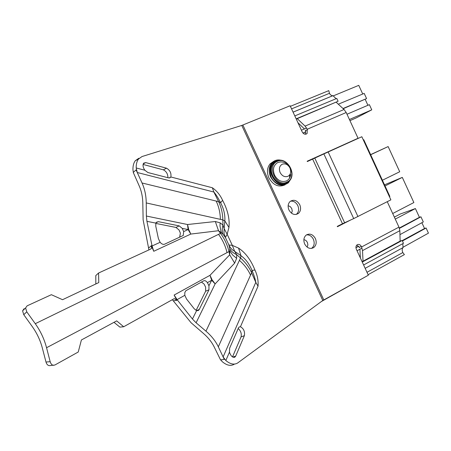 <?xml version="1.0" encoding="UTF-8"?>
<svg xmlns="http://www.w3.org/2000/svg" width="451" height="451" viewBox="0 0 451 451"><rect width="100%" height="100%" fill="white"/><g stroke="black" fill="none" stroke-linecap="round" stroke-linejoin="round"><path stroke-width="0.68" d="M368.095 274.693L404.389 254.606L402.811 252.56C401.92 250.418 401.993 248.766 403.036 247.605L402.811 243.636M321.433 301.493L367.294 275.798M362.102 261.704L400.133 241.11L402.168 240.451L362.266 262.065M363.607 264.979L403.47 243.281L402.168 240.451M362.023 248.095L357.04 250.745M358.652 246.269L355.94 247.7M305.851 131.827L302.971 133.068M306.595 128.011L301.42 130.226M294.813 115.907L336.779 98.425L338.087 101.272L296.16 118.838M307.159 247.137L307.886 244.87L307.379 242.339L305.902 240.434L303.884 239.566M291.549 213.233L292.254 211.017L291.746 208.537L290.23 206.592L288.144 205.707M365.163 268.339L403.036 247.605M358.579 246.184L355.935 247.582M399.439 228.364L420.935 216.801L419.43 217.326L415.399 208.559L400.302 214.011L394.354 217.117M415.399 208.559L395.268 219.096M419.43 217.326L399.321 228.014M399.958 234.633L423.303 221.948L420.935 216.801M421.888 222.715L424.549 228.51L402.236 240.603M402.422 241.009L426.082 228.003L424.549 228.51M403.014 247.261L428.45 233.15L426.082 228.003M290.388 106.329L328.796 90.628L329.472 93.306L330.245 94.541L331.75 95.64L332.962 95.663L336.102 98.707M338.087 101.272L296.268 119.058M305.857 131.889L303.016 133.113M293.077 112.152L332.962 95.663M343.008 108.528L366.578 98.577L364.199 93.402L338.306 104.204M366.578 98.577L343.188 108.691M367.92 105.286L365.18 99.327M346.994 114.238L369.38 104.66L371.759 109.835L349.418 119.504M371.759 109.835L356.104 117.965L349.948 120.648M362.734 94.011L358.754 85.352L333.221 95.911M392.697 213.515L413.871 202.544L402.303 177.395L384.517 184.831M402.303 177.395L385.03 185.947M382.403 180.237L399.716 171.758L388.136 146.569L370.609 154.62M388.136 146.569L370.666 154.738M273.582 161.407L270.076 163.876C267.054 167.778 266.659 172.44 268.886 177.852C273.255 185.299 278.656 187.616 285.094 184.803M289.519 178.162L289.773 174.706M281.892 160.477C277.872 159.265 274.507 160.105 271.79 162.991C268.762 166.904 268.368 171.572 270.6 177.006C275.849 185.389 281.802 187.289 288.454 182.706L290.946 178.551M280.426 160.314C271.26 160.77 268.142 166.256 271.074 176.786C274.896 185.795 286.735 187.599 290.207 179.853M289.711 177.829L290.275 173.776M277.359 161.351C288.02 156.063 297.97 177.598 286.943 182.08C276.283 187.616 266.135 165.692 277.359 161.351M290.72 174.627C290.269 177.655 288.837 179.763 286.424 180.958C281.587 182.503 277.63 180.569 274.552 175.146C272.415 169.3 273.526 165.077 277.878 162.473L280.618 161.881M290.004 168.048C291.323 172.085 290.613 174.847 287.873 176.335C284.705 177.339 282.117 176.065 280.105 172.513C278.707 168.685 279.428 165.923 282.27 164.209C285.438 163.239 288.02 164.519 290.004 168.048M258.034 286.188L255.79 282.365L251.596 272.77C249.2 267.347 245.513 262.431 240.535 258.023L240.986 255.7C245.761 259.15 249.431 264.055 251.996 270.403C254.11 275.471 255.373 279.462 255.79 282.365L223.115 356.916L218.329 346.825L250.53 275.144C248.123 269.709 244.419 264.788 239.43 260.368L240.535 258.023L236.702 254.657L234.712 251.404L240.986 255.7L238.551 248.106C245.406 252.588 250.874 259.894 254.945 270.031C257.431 275.324 258.462 280.708 258.034 286.188L240.456 326.755L239.16 326.992L238.455 327.922L229.638 348.195L229.469 352.124C230.833 356.138 232.637 357.806 234.886 357.13L235.732 356.053L244.38 335.662C245.017 331.547 243.709 328.582 240.456 326.755M229.469 352.124L225.827 360.518L223.115 356.916M224.299 359.413L223.121 356.927L224.299 359.413L220.545 359.864L214.377 347.326C211.908 342.196 208.199 337.511 203.249 333.272L191.061 322.724L172.355 299.684M250.53 275.144L251.596 272.77L251.996 270.403L254.945 270.031M225.827 360.518C230.241 364.188 234.159 365.028 237.576 363.044L322.792 300.496L241.781 125.44L142.031 156.542L138.525 159.011C136.884 161.165 136.106 164.153 136.191 167.969L137.262 172.507L142.048 182.988C144.737 188.935 146.135 195.582 146.242 202.933L220.392 219.361C220.218 212.641 218.803 206.535 216.147 201.056L142.048 182.988M144.799 170.207L147.894 172.536L168.708 177.908L170.534 177.435L170.833 176.972C171.459 173.15 170.021 170.224 166.52 168.195L145.718 162.597L143.615 163.189C142.567 165.027 142.961 167.366 144.799 170.207L136.191 167.969M232.502 356.933L241.048 336.936C241.77 333.729 240.823 330.921 238.201 328.514M201.434 282.067L204.094 284.062L205.633 287.157L205.633 291.216L208.965 289.807L208.948 285.754L207.404 282.647C206.09 280.911 204.855 280.302 203.7 280.81L185.829 290.754L184.803 292.598L184.814 295.309L177.091 299.633L192.436 319.015L196.095 322.781L205.96 331.169C211.468 335.899 215.595 341.114 218.329 346.825M208.965 289.807L199.252 309.482L198.592 310.316L196.602 310.626L192.436 319.015M359.475 247.667L359.284 247.255L361.381 246.556C360.326 244.673 358.99 244.036 357.367 244.645L357.282 244.696C355.912 245.722 355.597 247.238 356.341 249.228L368.337 275.217L322.792 300.496M241.781 125.44L290.123 105.748L302.193 131.901C303.269 133.812 304.645 134.528 306.33 134.032L307.12 133.462L307.255 129.234L346.205 112.513L344.045 109.486L336.243 102.304M196.095 322.781L215.133 283.899C209.236 275.634 214.405 284.209 209.974 275.33L211.677 280.257L215.133 283.899L234.65 263.13L229.711 254.832L229.773 248.749L228.882 244.989L232.316 245.355L227.157 234.255L228.956 227.422C229.835 219.023 227.721 209.991 222.614 200.345C220.173 195.012 216.751 190.812 212.359 187.757L213.864 192.025L137.262 172.507L136.072 169.914L133.265 172.429L139.077 185.615C141.484 190.965 142.73 196.935 142.82 203.536L143.125 219.846L148.931 249.899M222.614 200.345L220.59 202.719C218.053 197.775 215.815 194.206 213.864 192.025L218.594 201.653L216.147 201.056M228.956 227.422L224.835 220.9C225.218 214.885 223.803 208.824 220.59 202.719L218.594 201.653C221.249 207.116 222.67 213.205 222.845 219.908L220.392 219.361M224.136 228.629L224.835 220.9L222.845 219.908L222.957 225.055L224.136 228.629L227.157 234.255L225.41 237.508L224.006 233.308L224.136 228.629M238.551 248.106L232.316 245.355L234.712 251.404L232.017 249.516L229.66 246.635L225.41 237.508L223.149 234.481C222.033 231.769 221.971 228.629 222.957 225.055L220.15 222.845L219.992 225.94L221.001 231.622L221.526 232.885L223.149 234.481M173.46 300.8L176.82 300.355L174.407 298.624L173.962 298.787L123.675 326.755L119.893 327.11L113.985 322.33M49.723 365.637L49.576 365.648C47.896 365.586 46.695 364.374 45.985 362.023L42.355 348.082C40.302 340.319 36.926 333.131 32.23 326.524L23.756 314.691L22.584 310.824L24.095 308.698M184.814 295.309L186.567 299.058L194.268 308.834L196.602 310.626M205.633 291.216L196.089 310.412M305.395 134.223L305.502 130.694L307.441 129.646M305.31 130.283L305.502 130.694M307.193 161.295L358.055 138.254L307.165 161.227L307.317 161.554L323.874 153.921L353.708 218.594L390.887 199.849L361.843 136.738L323.874 153.921M345.979 222.106L337.303 226.503M359.284 247.255L356.741 245.124M311.5 248.428L311.613 248.354C314.262 246.167 314.854 243.145 313.383 239.289C311.726 236.144 309.425 234.672 306.466 234.881M296.194 214.462L296.521 214.208C298.771 211.993 299.205 209.134 297.818 205.633C296.042 202.307 293.595 200.819 290.478 201.18M123.675 326.755L116.685 320.864L81.406 339.975L78.243 352.017L54.87 365.017L49.576 365.648M177.091 299.633L174.137 295.05L176.82 300.355M359.921 249.211L360.366 257.955M351.058 219.795L337.404 226.723L337.252 226.396L342.484 223.741L353.708 218.594M315.39 238.545C312.898 234.311 309.854 233.139 306.263 235.022C303.754 237.243 303.224 240.231 304.673 243.991C307.097 248.129 310.079 249.347 313.62 247.638C316.275 245.445 316.867 242.412 315.39 238.545M288.939 209.98C291.634 214.428 294.819 215.561 298.489 213.385C300.738 211.164 301.172 208.294 299.78 204.782C297.012 200.244 293.776 199.156 290.066 201.518C287.958 203.751 287.58 206.569 288.939 209.98M234.65 263.13L236.634 258.35L232.626 255.012L229.965 251.06L228.973 251.607C227.422 244.966 224.604 238.895 220.511 233.387L218.515 230.72L190.79 234.069C186.799 224.852 190.074 234.413 187.52 224.519L146.366 216.035L146.242 202.933M95.832 283.961L95.798 275.578L98.56 273.03L150.781 249.053L151.587 248.18L151.344 245.682L153.746 251.286L190.79 234.069L188.106 229.565L187.52 224.519L215.33 221.52L218.515 230.72L221.526 232.885L218.532 234.351C222.636 239.876 225.466 245.97 227.022 252.633L228.973 251.607L229.711 254.832L209.974 275.33L174.137 295.05M138.823 158.25L135.306 160.725C133.659 162.884 132.876 165.867 132.949 169.677L133.316 172.378M179.628 237.26L180.394 233.122L179.008 229.931L175.952 227.439L155.764 223.408M98.56 273.03L98.78 282.568L62.542 299.706L51.375 294.695L27.099 305.846L25.594 307.965L26.772 311.838L35.274 323.694C40.511 331.062 44.271 339.067 46.549 347.721L50.179 361.696C50.895 364.053 52.09 365.271 53.77 365.333M175.952 227.439L179.227 225.889L182.266 228.398L183.658 231.594L183.253 235.467L164.587 244.2C163.183 244.713 161.695 244.087 160.122 242.311L152.083 245.97L146.93 221.328L146.366 216.035M179.227 225.889L158.363 221.666L156.384 222.258L155.86 223.115L155.764 226.16L158.386 238.556L160.122 242.311M361.381 246.556L361.572 246.962L398.96 227.124L399.845 230.686L400.144 241.105M361.572 246.962L362.514 250.609L363.027 261.202M296.521 118.951L296.397 119.346M307.255 129.234L305.073 126.105L297.254 118.647M297.964 122.734L304.431 128.935M362.407 261.541L361.922 261.326M152.083 245.97L153.746 251.286M136.072 169.914L137.262 172.507M236.634 258.35L236.702 254.657C233.37 253.191 231.064 251.224 229.773 248.755M358.055 138.254L346.205 112.513M398.96 227.124L387.257 201.693M167.919 177.705C167.879 173.979 166.351 171.357 163.347 169.835L143.085 164.446M220.618 359.859L222.399 361.792C226.819 365.445 230.737 366.28 234.17 364.29M389.861 196.45L363.76 139.725L363.388 139.895L389.501 196.63L389.861 196.45M366.99 272.303L402.811 252.56M291.566 108.877L329.472 93.306M286.3 183.067L286.131 183.145C276.846 188.14 265.65 171.121 273.205 163.437L275.899 161.402M285.128 183.529C275.64 187.176 265.865 170.766 273.205 163.437L276.705 161.007C286.532 156.074 297.389 173.883 289.063 181.229L286.718 182.869C277.427 187.864 266.22 170.833 273.78 163.138L276.621 161.041M276.66 161.024L277.376 160.748M212.359 187.757L170.833 176.972M241.048 336.936L244.38 335.662M207.404 282.647L211.677 280.257L208.948 285.754M232.846 357.124L235.732 356.053M196.529 310.604L199.252 309.482M215.33 221.52L220.15 222.845M314.809 158.154L344.609 222.726M312.667 159.135L342.484 223.741M35.274 323.694L218.532 234.351M155.995 222.805L158.363 221.666M182.266 228.398L188.106 229.565L183.658 231.594M155.86 223.115L146.93 221.328M362.514 250.609L399.845 230.686M305.073 126.105L344.045 109.486M23.756 314.691L26.772 311.838M148.802 247.892L151.344 245.682M46.549 347.721L227.022 252.633M328.153 151.948L357.947 216.565M50.179 361.696L45.985 362.023M323.784 299.887L242.869 125.034M163.347 169.835L166.52 168.195M143.226 163.91L145.718 162.597M205.96 331.169L239.43 260.368M293.065 112.13L332.765 95.719M270.076 163.876L271.79 162.991M290.066 168.026C287.964 163.803 284.609 161.768 280.003 161.915M197.589 310.728L198.581 310.316M305.744 134.201L307.12 133.462M311.613 248.354L313.62 247.638M296.521 214.208L298.489 213.385M179.943 237.006L183.253 235.467M22.584 310.824L25.594 307.965M150.358 249.245L151.587 248.18M169.458 177.982L170.54 177.435M135.306 160.725L138.525 159.011M234.187 357.389L234.886 357.13"/></g></svg>
